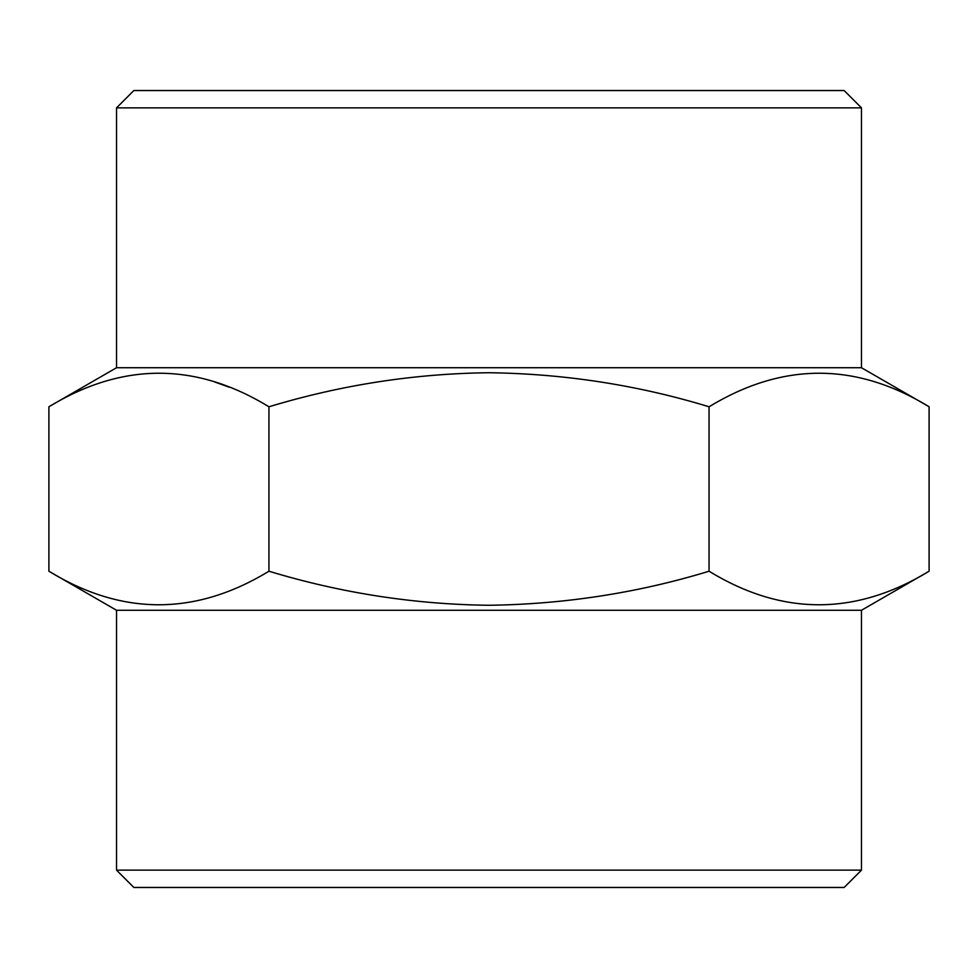 <?xml version="1.0" encoding="UTF-8"?>
<svg xmlns="http://www.w3.org/2000/svg" width="978" height="978" viewBox="0 0 978 978"><rect width="100%" height="100%" fill="white"/><g stroke="black" fill="none" stroke-linecap="round" stroke-linejoin="round"><path stroke-width="1.47" d="M861.471 610.272L116.529 610.272L116.529 870.139L861.471 870.139L861.471 610.272L929.1 571.225C855.567 615.944 782.217 615.944 709.05 571.225C637.839 592.925 564.489 604.27 489 605.272C414.464 604.416 341.114 593.071 268.95 571.225C195.417 615.944 122.067 615.944 48.9 571.225L48.9 406.775C122.433 362.056 195.783 362.056 268.95 406.775L268.95 571.225M861.471 870.139L844.148 887.462L133.852 887.462L116.529 870.139M861.471 107.861L116.529 107.861L133.852 90.538L844.148 90.538L861.471 107.861L861.471 367.728L116.529 367.728L48.9 406.775M861.471 367.728L929.1 406.775C855.933 362.056 782.583 362.056 709.05 406.775C637.839 385.075 564.489 373.73 489 372.728C414.464 373.584 341.114 384.929 268.95 406.775M214.524 381.897L229.133 387.19M709.05 406.775L709.05 571.225M929.1 406.775L929.1 571.225M116.529 107.861L116.529 367.728M116.529 610.272L48.9 571.225"/></g></svg>
